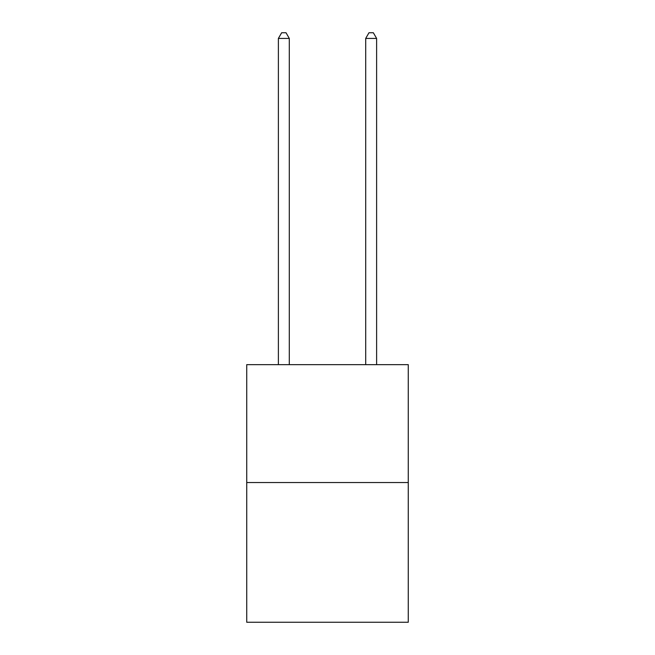 <?xml version="1.0" encoding="UTF-8"?>
<svg xmlns="http://www.w3.org/2000/svg" width="655" height="655" viewBox="0 0 655 655"><rect width="100%" height="100%" fill="white"/><g stroke="black" fill="none" stroke-linecap="round" stroke-linejoin="round"><path stroke-width="0.98" d="M408.27 482.538L408.27 364.655L246.73 364.655L246.73 622.25L408.27 622.25L408.27 482.538L246.73 482.538M289.297 364.655L289.297 38.424L278.383 38.424L278.383 364.655M278.383 38.424L281.658 32.75L286.022 32.75L289.297 38.424M376.617 364.655L376.617 38.424L365.703 38.424L365.703 364.655M365.703 38.424L368.978 32.75L373.342 32.75L376.617 38.424"/></g></svg>
